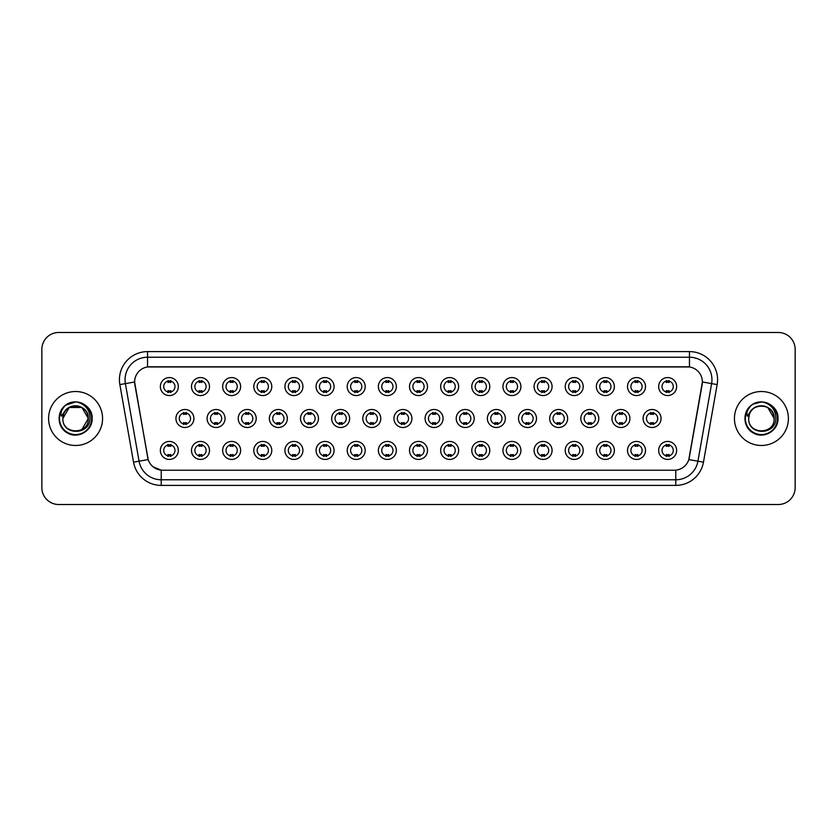 <?xml version="1.0" encoding="UTF-8"?>
<svg xmlns="http://www.w3.org/2000/svg" width="837" height="837" viewBox="0 0 837 837"><rect width="100%" height="100%" fill="white"/><g stroke="black" fill="none" stroke-linecap="round" stroke-linejoin="round"><path stroke-width="1.26" d="M209.491 450.432A8.998 8.998 0 0 1 200.493 459.429A8.998 8.998 0 0 1 191.495 450.432A8.998 8.998 0 0 1 200.493 441.434A8.998 8.998 0 0 1 209.491 450.432M194.875 450.432A5.618 5.618 0 0 0 200.493 456.05A5.618 5.618 0 0 0 206.111 450.432A5.618 5.618 0 0 0 200.493 444.813A5.618 5.618 0 0 0 194.875 450.432M240.627 450.432A8.998 8.998 0 0 1 231.64 459.429A8.998 8.998 0 0 1 222.642 450.432A8.998 8.998 0 0 1 231.64 441.434A8.998 8.998 0 0 1 240.627 450.432M226.011 450.432A5.618 5.618 0 0 0 231.64 456.05A5.618 5.618 0 0 0 237.258 450.432A5.618 5.618 0 0 0 231.64 444.813A5.618 5.618 0 0 0 226.011 450.432M271.774 450.432A8.998 8.998 0 0 1 262.776 459.429A8.998 8.998 0 0 1 253.789 450.432A8.998 8.998 0 0 1 262.776 441.434A8.998 8.998 0 0 1 271.774 450.432M257.158 450.432A5.618 5.618 0 0 0 262.776 456.05A5.618 5.618 0 0 0 268.405 450.432A5.618 5.618 0 0 0 262.776 444.813A5.618 5.618 0 0 0 257.158 450.432M302.921 450.432A8.998 8.998 0 0 1 293.923 459.429A8.998 8.998 0 0 1 284.925 450.432A8.998 8.998 0 0 1 293.923 441.434A8.998 8.998 0 0 1 302.921 450.432M288.305 450.432A5.618 5.618 0 0 0 293.923 456.05A5.618 5.618 0 0 0 299.541 450.432A5.618 5.618 0 0 0 293.923 444.813A5.618 5.618 0 0 0 288.305 450.432M334.068 450.432A8.998 8.998 0 0 1 325.07 459.429A8.998 8.998 0 0 1 316.072 450.432A8.998 8.998 0 0 1 325.07 441.434A8.998 8.998 0 0 1 334.068 450.432M319.452 450.432A5.618 5.618 0 0 0 325.07 456.05A5.618 5.618 0 0 0 330.688 450.432A5.618 5.618 0 0 0 325.07 444.813A5.618 5.618 0 0 0 319.452 450.432M365.204 450.432A8.998 8.998 0 0 1 356.217 459.429A8.998 8.998 0 0 1 347.219 450.432A8.998 8.998 0 0 1 356.217 441.434A8.998 8.998 0 0 1 365.204 450.432M350.588 450.432A5.618 5.618 0 0 0 356.217 456.05A5.618 5.618 0 0 0 361.835 450.432A5.618 5.618 0 0 0 356.217 444.813A5.618 5.618 0 0 0 350.588 450.432M396.351 450.432A8.998 8.998 0 0 1 387.353 459.429A8.998 8.998 0 0 1 378.366 450.432A8.998 8.998 0 0 1 387.353 441.434A8.998 8.998 0 0 1 396.351 450.432M381.735 450.432A5.618 5.618 0 0 0 387.353 456.05A5.618 5.618 0 0 0 392.982 450.432A5.618 5.618 0 0 0 387.353 444.813A5.618 5.618 0 0 0 381.735 450.432M427.498 450.432A8.998 8.998 0 0 1 418.5 459.429A8.998 8.998 0 0 1 409.502 450.432A8.998 8.998 0 0 1 418.5 441.434A8.998 8.998 0 0 1 427.498 450.432M412.882 450.432A5.618 5.618 0 0 0 418.5 456.05A5.618 5.618 0 0 0 424.118 450.432A5.618 5.618 0 0 0 418.5 444.813A5.618 5.618 0 0 0 412.882 450.432M458.634 450.432A8.998 8.998 0 0 1 449.647 459.429A8.998 8.998 0 0 1 440.649 450.432A8.998 8.998 0 0 1 449.647 441.434A8.998 8.998 0 0 1 458.634 450.432M444.018 450.432A5.618 5.618 0 0 0 449.647 456.05A5.618 5.618 0 0 0 455.265 450.432A5.618 5.618 0 0 0 449.647 444.813A5.618 5.618 0 0 0 444.018 450.432M489.781 450.432A8.998 8.998 0 0 1 480.783 459.429A8.998 8.998 0 0 1 471.796 450.432A8.998 8.998 0 0 1 480.783 441.434A8.998 8.998 0 0 1 489.781 450.432M475.165 450.432A5.618 5.618 0 0 0 480.783 456.05A5.618 5.618 0 0 0 486.412 450.432A5.618 5.618 0 0 0 480.783 444.813A5.618 5.618 0 0 0 475.165 450.432M520.928 450.432A8.998 8.998 0 0 1 511.93 459.429A8.998 8.998 0 0 1 502.932 450.432A8.998 8.998 0 0 1 511.93 441.434A8.998 8.998 0 0 1 520.928 450.432M506.312 450.432A5.618 5.618 0 0 0 511.93 456.05A5.618 5.618 0 0 0 517.548 450.432A5.618 5.618 0 0 0 511.93 444.813A5.618 5.618 0 0 0 506.312 450.432M552.075 450.432A8.998 8.998 0 0 1 543.077 459.429A8.998 8.998 0 0 1 534.079 450.432A8.998 8.998 0 0 1 543.077 441.434A8.998 8.998 0 0 1 552.075 450.432M537.459 450.432A5.618 5.618 0 0 0 543.077 456.05A5.618 5.618 0 0 0 548.695 450.432A5.618 5.618 0 0 0 543.077 444.813A5.618 5.618 0 0 0 537.459 450.432M583.211 450.432A8.998 8.998 0 0 1 574.224 459.429A8.998 8.998 0 0 1 565.226 450.432A8.998 8.998 0 0 1 574.224 441.434A8.998 8.998 0 0 1 583.211 450.432M568.595 450.432A5.618 5.618 0 0 0 574.224 456.05A5.618 5.618 0 0 0 579.842 450.432A5.618 5.618 0 0 0 574.224 444.813A5.618 5.618 0 0 0 568.595 450.432M614.358 450.432A8.998 8.998 0 0 1 605.36 459.429A8.998 8.998 0 0 1 596.373 450.432A8.998 8.998 0 0 1 605.36 441.434A8.998 8.998 0 0 1 614.358 450.432M599.742 450.432A5.618 5.618 0 0 0 605.36 456.05A5.618 5.618 0 0 0 610.989 450.432A5.618 5.618 0 0 0 605.36 444.813A5.618 5.618 0 0 0 599.742 450.432M645.505 450.432A8.998 8.998 0 0 1 636.507 459.429A8.998 8.998 0 0 1 627.509 450.432A8.998 8.998 0 0 1 636.507 441.434A8.998 8.998 0 0 1 645.505 450.432M630.889 450.432A5.618 5.618 0 0 0 636.507 456.05A5.618 5.618 0 0 0 642.125 450.432A5.618 5.618 0 0 0 636.507 444.813A5.618 5.618 0 0 0 630.889 450.432M676.641 450.432A8.998 8.998 0 0 1 667.654 459.429A8.998 8.998 0 0 1 658.656 450.432A8.998 8.998 0 0 1 667.654 441.434A8.998 8.998 0 0 1 676.641 450.432M662.025 450.432A5.618 5.618 0 0 0 667.654 456.05A5.618 5.618 0 0 0 673.272 450.432A5.618 5.618 0 0 0 667.654 444.813A5.618 5.618 0 0 0 662.025 450.432M178.344 450.432A8.998 8.998 0 0 1 169.346 459.429A8.998 8.998 0 0 1 160.359 450.432A8.998 8.998 0 0 1 169.346 441.434A8.998 8.998 0 0 1 178.344 450.432M163.728 450.432A5.618 5.618 0 0 0 169.346 456.05A5.618 5.618 0 0 0 174.975 450.432A5.618 5.618 0 0 0 169.346 444.813A5.618 5.618 0 0 0 163.728 450.432M225.059 418.5A8.998 8.998 0 0 1 216.061 427.498A8.998 8.998 0 0 1 207.074 418.5A8.998 8.998 0 0 1 216.061 409.502A8.998 8.998 0 0 1 225.059 418.5M210.443 418.5A5.618 5.618 0 0 0 216.061 424.118A5.618 5.618 0 0 0 221.69 418.5A5.618 5.618 0 0 0 216.061 412.882A5.618 5.618 0 0 0 210.443 418.5M256.206 418.5A8.998 8.998 0 0 1 247.208 427.498A8.998 8.998 0 0 1 238.21 418.5A8.998 8.998 0 0 1 247.208 409.502A8.998 8.998 0 0 1 256.206 418.5M241.59 418.5A5.618 5.618 0 0 0 247.208 424.118A5.618 5.618 0 0 0 252.826 418.5A5.618 5.618 0 0 0 247.208 412.882A5.618 5.618 0 0 0 241.59 418.5M287.342 418.5A8.998 8.998 0 0 1 278.355 427.498A8.998 8.998 0 0 1 269.357 418.5A8.998 8.998 0 0 1 278.355 409.502A8.998 8.998 0 0 1 287.342 418.5M272.726 418.5A5.618 5.618 0 0 0 278.355 424.118A5.618 5.618 0 0 0 283.973 418.5A5.618 5.618 0 0 0 278.355 412.882A5.618 5.618 0 0 0 272.726 418.5M318.489 418.5A8.998 8.998 0 0 1 309.491 427.498A8.998 8.998 0 0 1 300.504 418.5A8.998 8.998 0 0 1 309.491 409.502A8.998 8.998 0 0 1 318.489 418.5M303.873 418.5A5.618 5.618 0 0 0 309.491 424.118A5.618 5.618 0 0 0 315.12 418.5A5.618 5.618 0 0 0 309.491 412.882A5.618 5.618 0 0 0 303.873 418.5M349.636 418.5A8.998 8.998 0 0 1 340.638 427.498A8.998 8.998 0 0 1 331.651 418.5A8.998 8.998 0 0 1 340.638 409.502A8.998 8.998 0 0 1 349.636 418.5M335.02 418.5A5.618 5.618 0 0 0 340.638 424.118A5.618 5.618 0 0 0 346.267 418.5A5.618 5.618 0 0 0 340.638 412.882A5.618 5.618 0 0 0 335.02 418.5M380.783 418.5A8.998 8.998 0 0 1 371.785 427.498A8.998 8.998 0 0 1 362.787 418.5A8.998 8.998 0 0 1 371.785 409.502A8.998 8.998 0 0 1 380.783 418.5M366.167 418.5A5.618 5.618 0 0 0 371.785 424.118A5.618 5.618 0 0 0 377.403 418.5A5.618 5.618 0 0 0 371.785 412.882A5.618 5.618 0 0 0 366.167 418.5M411.919 418.5A8.998 8.998 0 0 1 402.932 427.498A8.998 8.998 0 0 1 393.934 418.5A8.998 8.998 0 0 1 402.932 409.502A8.998 8.998 0 0 1 411.919 418.5M397.303 418.5A5.618 5.618 0 0 0 402.932 424.118A5.618 5.618 0 0 0 408.55 418.5A5.618 5.618 0 0 0 402.932 412.882A5.618 5.618 0 0 0 397.303 418.5M443.066 418.5A8.998 8.998 0 0 1 434.068 427.498A8.998 8.998 0 0 1 425.081 418.5A8.998 8.998 0 0 1 434.068 409.502A8.998 8.998 0 0 1 443.066 418.5M428.45 418.5A5.618 5.618 0 0 0 434.068 424.118A5.618 5.618 0 0 0 439.697 418.5A5.618 5.618 0 0 0 434.068 412.882A5.618 5.618 0 0 0 428.45 418.5M474.213 418.5A8.998 8.998 0 0 1 465.215 427.498A8.998 8.998 0 0 1 456.217 418.5A8.998 8.998 0 0 1 465.215 409.502A8.998 8.998 0 0 1 474.213 418.5M459.597 418.5A5.618 5.618 0 0 0 465.215 424.118A5.618 5.618 0 0 0 470.833 418.5A5.618 5.618 0 0 0 465.215 412.882A5.618 5.618 0 0 0 459.597 418.5M505.349 418.5A8.998 8.998 0 0 1 496.362 427.498A8.998 8.998 0 0 1 487.364 418.5A8.998 8.998 0 0 1 496.362 409.502A8.998 8.998 0 0 1 505.349 418.5M490.733 418.5A5.618 5.618 0 0 0 496.362 424.118A5.618 5.618 0 0 0 501.98 418.5A5.618 5.618 0 0 0 496.362 412.882A5.618 5.618 0 0 0 490.733 418.5M536.496 418.5A8.998 8.998 0 0 1 527.509 427.498A8.998 8.998 0 0 1 518.511 418.5A8.998 8.998 0 0 1 527.509 409.502A8.998 8.998 0 0 1 536.496 418.5M521.88 418.5A5.618 5.618 0 0 0 527.509 424.118A5.618 5.618 0 0 0 533.127 418.5A5.618 5.618 0 0 0 527.509 412.882A5.618 5.618 0 0 0 521.88 418.5M567.643 418.5A8.998 8.998 0 0 1 558.645 427.498A8.998 8.998 0 0 1 549.658 418.5A8.998 8.998 0 0 1 558.645 409.502A8.998 8.998 0 0 1 567.643 418.5M553.027 418.5A5.618 5.618 0 0 0 558.645 424.118A5.618 5.618 0 0 0 564.274 418.5A5.618 5.618 0 0 0 558.645 412.882A5.618 5.618 0 0 0 553.027 418.5M598.79 418.5A8.998 8.998 0 0 1 589.792 427.498A8.998 8.998 0 0 1 580.794 418.5A8.998 8.998 0 0 1 589.792 409.502A8.998 8.998 0 0 1 598.79 418.5M584.174 418.5A5.618 5.618 0 0 0 589.792 424.118A5.618 5.618 0 0 0 595.41 418.5A5.618 5.618 0 0 0 589.792 412.882A5.618 5.618 0 0 0 584.174 418.5M629.926 418.5A8.998 8.998 0 0 1 620.939 427.498A8.998 8.998 0 0 1 611.941 418.5A8.998 8.998 0 0 1 620.939 409.502A8.998 8.998 0 0 1 629.926 418.5M615.31 418.5A5.618 5.618 0 0 0 620.939 424.118A5.618 5.618 0 0 0 626.557 418.5A5.618 5.618 0 0 0 620.939 412.882A5.618 5.618 0 0 0 615.31 418.5M661.073 418.5A8.998 8.998 0 0 1 652.075 427.498A8.998 8.998 0 0 1 643.088 418.5A8.998 8.998 0 0 1 652.075 409.502A8.998 8.998 0 0 1 661.073 418.5M646.457 418.5A5.618 5.618 0 0 0 652.075 424.118A5.618 5.618 0 0 0 657.704 418.5A5.618 5.618 0 0 0 652.075 412.882A5.618 5.618 0 0 0 646.457 418.5M193.912 418.5A8.998 8.998 0 0 1 184.925 427.498A8.998 8.998 0 0 1 175.927 418.5A8.998 8.998 0 0 1 184.925 409.502A8.998 8.998 0 0 1 193.912 418.5M179.296 418.5A5.618 5.618 0 0 0 184.925 424.118A5.618 5.618 0 0 0 190.543 418.5A5.618 5.618 0 0 0 184.925 412.882A5.618 5.618 0 0 0 179.296 418.5M209.491 386.568A8.998 8.998 0 0 1 200.493 395.566A8.998 8.998 0 0 1 191.495 386.568A8.998 8.998 0 0 1 200.493 377.571A8.998 8.998 0 0 1 209.491 386.568M194.875 386.568A5.618 5.618 0 0 0 200.493 392.187A5.618 5.618 0 0 0 206.111 386.568A5.618 5.618 0 0 0 200.493 380.95A5.618 5.618 0 0 0 194.875 386.568M240.627 386.568A8.998 8.998 0 0 1 231.64 395.566A8.998 8.998 0 0 1 222.642 386.568A8.998 8.998 0 0 1 231.64 377.571A8.998 8.998 0 0 1 240.627 386.568M226.011 386.568A5.618 5.618 0 0 0 231.64 392.187A5.618 5.618 0 0 0 237.258 386.568A5.618 5.618 0 0 0 231.64 380.95A5.618 5.618 0 0 0 226.011 386.568M271.774 386.568A8.998 8.998 0 0 1 262.776 395.566A8.998 8.998 0 0 1 253.789 386.568A8.998 8.998 0 0 1 262.776 377.571A8.998 8.998 0 0 1 271.774 386.568M257.158 386.568A5.618 5.618 0 0 0 262.776 392.187A5.618 5.618 0 0 0 268.405 386.568A5.618 5.618 0 0 0 262.776 380.95A5.618 5.618 0 0 0 257.158 386.568M302.921 386.568A8.998 8.998 0 0 1 293.923 395.566A8.998 8.998 0 0 1 284.925 386.568A8.998 8.998 0 0 1 293.923 377.571A8.998 8.998 0 0 1 302.921 386.568M288.305 386.568A5.618 5.618 0 0 0 293.923 392.187A5.618 5.618 0 0 0 299.541 386.568A5.618 5.618 0 0 0 293.923 380.95A5.618 5.618 0 0 0 288.305 386.568M334.068 386.568A8.998 8.998 0 0 1 325.07 395.566A8.998 8.998 0 0 1 316.072 386.568A8.998 8.998 0 0 1 325.07 377.571A8.998 8.998 0 0 1 334.068 386.568M319.452 386.568A5.618 5.618 0 0 0 325.07 392.187A5.618 5.618 0 0 0 330.688 386.568A5.618 5.618 0 0 0 325.07 380.95A5.618 5.618 0 0 0 319.452 386.568M365.204 386.568A8.998 8.998 0 0 1 356.217 395.566A8.998 8.998 0 0 1 347.219 386.568A8.998 8.998 0 0 1 356.217 377.571A8.998 8.998 0 0 1 365.204 386.568M350.588 386.568A5.618 5.618 0 0 0 356.217 392.187A5.618 5.618 0 0 0 361.835 386.568A5.618 5.618 0 0 0 356.217 380.95A5.618 5.618 0 0 0 350.588 386.568M396.351 386.568A8.998 8.998 0 0 1 387.353 395.566A8.998 8.998 0 0 1 378.366 386.568A8.998 8.998 0 0 1 387.353 377.571A8.998 8.998 0 0 1 396.351 386.568M381.735 386.568A5.618 5.618 0 0 0 387.353 392.187A5.618 5.618 0 0 0 392.982 386.568A5.618 5.618 0 0 0 387.353 380.95A5.618 5.618 0 0 0 381.735 386.568M427.498 386.568A8.998 8.998 0 0 1 418.5 395.566A8.998 8.998 0 0 1 409.502 386.568A8.998 8.998 0 0 1 418.5 377.571A8.998 8.998 0 0 1 427.498 386.568M412.882 386.568A5.618 5.618 0 0 0 418.5 392.187A5.618 5.618 0 0 0 424.118 386.568A5.618 5.618 0 0 0 418.5 380.95A5.618 5.618 0 0 0 412.882 386.568M458.634 386.568A8.998 8.998 0 0 1 449.647 395.566A8.998 8.998 0 0 1 440.649 386.568A8.998 8.998 0 0 1 449.647 377.571A8.998 8.998 0 0 1 458.634 386.568M444.018 386.568A5.618 5.618 0 0 0 449.647 392.187A5.618 5.618 0 0 0 455.265 386.568A5.618 5.618 0 0 0 449.647 380.95A5.618 5.618 0 0 0 444.018 386.568M489.781 386.568A8.998 8.998 0 0 1 480.783 395.566A8.998 8.998 0 0 1 471.796 386.568A8.998 8.998 0 0 1 480.783 377.571A8.998 8.998 0 0 1 489.781 386.568M475.165 386.568A5.618 5.618 0 0 0 480.783 392.187A5.618 5.618 0 0 0 486.412 386.568A5.618 5.618 0 0 0 480.783 380.95A5.618 5.618 0 0 0 475.165 386.568M520.928 386.568A8.998 8.998 0 0 1 511.93 395.566A8.998 8.998 0 0 1 502.932 386.568A8.998 8.998 0 0 1 511.93 377.571A8.998 8.998 0 0 1 520.928 386.568M506.312 386.568A5.618 5.618 0 0 0 511.93 392.187A5.618 5.618 0 0 0 517.548 386.568A5.618 5.618 0 0 0 511.93 380.95A5.618 5.618 0 0 0 506.312 386.568M552.075 386.568A8.998 8.998 0 0 1 543.077 395.566A8.998 8.998 0 0 1 534.079 386.568A8.998 8.998 0 0 1 543.077 377.571A8.998 8.998 0 0 1 552.075 386.568M537.459 386.568A5.618 5.618 0 0 0 543.077 392.187A5.618 5.618 0 0 0 548.695 386.568A5.618 5.618 0 0 0 543.077 380.95A5.618 5.618 0 0 0 537.459 386.568M583.211 386.568A8.998 8.998 0 0 1 574.224 395.566A8.998 8.998 0 0 1 565.226 386.568A8.998 8.998 0 0 1 574.224 377.571A8.998 8.998 0 0 1 583.211 386.568M568.595 386.568A5.618 5.618 0 0 0 574.224 392.187A5.618 5.618 0 0 0 579.842 386.568A5.618 5.618 0 0 0 574.224 380.95A5.618 5.618 0 0 0 568.595 386.568M614.358 386.568A8.998 8.998 0 0 1 605.36 395.566A8.998 8.998 0 0 1 596.373 386.568A8.998 8.998 0 0 1 605.36 377.571A8.998 8.998 0 0 1 614.358 386.568M599.742 386.568A5.618 5.618 0 0 0 605.36 392.187A5.618 5.618 0 0 0 610.989 386.568A5.618 5.618 0 0 0 605.36 380.95A5.618 5.618 0 0 0 599.742 386.568M645.505 386.568A8.998 8.998 0 0 1 636.507 395.566A8.998 8.998 0 0 1 627.509 386.568A8.998 8.998 0 0 1 636.507 377.571A8.998 8.998 0 0 1 645.505 386.568M630.889 386.568A5.618 5.618 0 0 0 636.507 392.187A5.618 5.618 0 0 0 642.125 386.568A5.618 5.618 0 0 0 636.507 380.95A5.618 5.618 0 0 0 630.889 386.568M676.641 386.568A8.998 8.998 0 0 1 667.654 395.566A8.998 8.998 0 0 1 658.656 386.568A8.998 8.998 0 0 1 667.654 377.571A8.998 8.998 0 0 1 676.641 386.568M662.025 386.568A5.618 5.618 0 0 0 667.654 392.187A5.618 5.618 0 0 0 673.272 386.568A5.618 5.618 0 0 0 667.654 380.95A5.618 5.618 0 0 0 662.025 386.568M178.344 386.568A8.998 8.998 0 0 1 169.346 395.566A8.998 8.998 0 0 1 160.359 386.568A8.998 8.998 0 0 1 169.346 377.571A8.998 8.998 0 0 1 178.344 386.568M163.728 386.568A5.618 5.618 0 0 0 169.346 392.187A5.618 5.618 0 0 0 174.975 386.568A5.618 5.618 0 0 0 169.346 380.95A5.618 5.618 0 0 0 163.728 386.568M133.533 462.17L119.858 384.591A28.113 28.113 0 0 1 147.532 351.603L689.468 351.603A28.113 28.113 0 0 1 717.142 384.591L703.467 462.17A28.113 28.113 0 0 1 675.783 485.397L161.217 485.397A28.113 28.113 0 0 1 133.533 462.17L148.191 459.586L134.841 384.591A15.181 15.181 0 0 1 149.781 366.784L687.219 366.784A15.181 15.181 0 0 1 702.159 384.591L689.28 457.672A15.181 15.181 0 0 1 674.329 470.216L162.671 470.216A15.181 15.181 0 0 1 147.72 457.672L134.611 381.986L125.393 383.618A22.484 22.484 0 0 1 147.532 357.221L689.468 357.221A22.484 22.484 0 0 1 711.607 383.618L697.932 461.197A22.484 22.484 0 0 1 675.783 479.779L161.217 479.779A22.484 22.484 0 0 1 139.068 461.197L125.393 383.618A22.484 22.484 0 0 1 125.048 379.716M48.598 418.5A26.983 26.983 0 0 0 75.581 445.483A26.983 26.983 0 0 0 102.564 418.5A26.983 26.983 0 0 0 75.581 391.517A26.983 26.983 0 0 0 48.598 418.5A26.983 26.983 0 0 0 75.581 445.483A26.983 26.983 0 0 0 102.564 418.5A26.983 26.983 0 0 0 75.581 391.517A26.983 26.983 0 0 0 48.598 418.5M734.436 418.5A26.983 26.983 0 0 0 761.419 445.483A26.983 26.983 0 0 0 788.402 418.5A26.983 26.983 0 0 0 761.419 391.517A26.983 26.983 0 0 0 734.436 418.5A26.983 26.983 0 0 0 761.419 445.483A26.983 26.983 0 0 0 788.402 418.5A26.983 26.983 0 0 0 761.419 391.517A26.983 26.983 0 0 0 734.436 418.5M147.532 351.603L147.532 366.951L689.468 366.951L689.468 351.603M134.611 381.954L134.778 379.716M674.329 470.216L162.671 470.216M161.217 485.397L161.217 470.153L153.119 466.837M717.142 384.591L702.389 381.986L688.809 459.586L703.467 462.17M795.15 349.353A16.866 16.866 0 0 0 778.284 332.488L58.716 332.488A16.866 16.866 0 0 0 41.85 349.353L41.85 487.647A16.866 16.866 0 0 0 58.716 504.512L778.284 504.512A16.866 16.866 0 0 0 795.15 487.647L795.15 349.353L795.15 487.647M41.85 349.353L41.85 487.647M778.284 332.488L58.716 332.488M58.716 504.512L778.284 504.512M170.758 380.542L170.758 382.488A4.311 4.311 0 0 0 167.944 382.488L167.944 380.542M167.944 392.595L167.944 390.649A4.311 4.311 0 0 0 170.758 390.649L170.758 392.595M183.512 424.526L183.512 422.58A4.311 4.311 0 0 0 186.327 422.58L186.327 424.526M186.327 412.474L186.327 414.42A4.311 4.311 0 0 0 183.512 414.42L183.512 412.474M167.944 456.458L167.944 454.512A4.311 4.311 0 0 0 170.758 454.512L170.758 456.458M170.758 444.405L170.758 446.351A4.311 4.311 0 0 0 167.944 446.351L167.944 444.405M201.895 380.542L201.895 382.488A4.311 4.311 0 0 0 199.091 382.488L199.091 380.542M199.091 392.595L199.091 390.649A4.311 4.311 0 0 0 201.895 390.649L201.895 392.595M233.042 380.542L233.042 382.488A4.311 4.311 0 0 0 230.227 382.488L230.227 380.542M230.227 392.595L230.227 390.649A4.311 4.311 0 0 0 233.042 390.649L233.042 392.595M264.189 380.542L264.189 382.488A4.311 4.311 0 0 0 261.374 382.488L261.374 380.542M261.374 392.595L261.374 390.649A4.311 4.311 0 0 0 264.189 390.649L264.189 392.595M295.325 380.542L295.325 382.488A4.311 4.311 0 0 0 292.521 382.488L292.521 380.542M292.521 392.595L292.521 390.649A4.311 4.311 0 0 0 295.325 390.649L295.325 392.595M214.659 424.526L214.659 422.58A4.311 4.311 0 0 0 217.474 422.58L217.474 424.526M217.474 412.474L217.474 414.42A4.311 4.311 0 0 0 214.659 414.42L214.659 412.474M245.806 424.526L245.806 422.58A4.311 4.311 0 0 0 248.61 422.58L248.61 424.526M248.61 412.474L248.61 414.42A4.311 4.311 0 0 0 245.806 414.42L245.806 412.474M276.942 424.526L276.942 422.58A4.311 4.311 0 0 0 279.757 422.58L279.757 424.526M279.757 412.474L279.757 414.42A4.311 4.311 0 0 0 276.942 414.42L276.942 412.474M63.455 414.681L62.859 418.5C62.158 435.763 90.082 435.449 89.988 418.5C90.04 411.49 86.912 406.395 80.603 403.225L76.805 401.969C72.223 401.708 68.184 403.047 64.679 406.008L62.388 409.303C60.996 411.658 60.693 413.938 61.478 416.156L65.568 410.088C69.377 406.28 73.918 405.014 79.18 406.311A12.712 12.712 0 0 0 63.455 414.681L62.869 418.5C62.095 402.105 89.067 402.105 88.293 418.5C89.067 434.895 62.095 434.895 62.869 418.5C62.095 402.105 89.067 402.105 88.293 418.5L81.932 429.507M88.293 418.5C87.895 412.4 84.861 408.33 79.18 406.311L81.932 407.493L88.293 418.5C89.067 434.895 62.095 434.895 62.869 418.5L69.23 407.493L81.932 407.493M65.589 405.275L67.295 404.145L75.707 401.927L65.778 405.139M64.679 406.008C74.336 396.539 92.917 404.763 92.154 418.5C92.719 430.752 77.621 439.467 67.295 432.855C56.403 427.215 56.403 409.785 67.295 404.145C77.621 397.533 92.719 406.248 92.154 418.5C92.719 430.752 77.621 439.467 67.295 432.855C56.403 427.215 56.403 409.785 67.295 404.145C77.621 397.533 92.719 406.248 92.154 418.5C92.719 430.752 77.621 439.467 67.295 432.855C56.403 427.215 56.403 409.785 67.295 404.145C77.621 397.533 92.719 406.248 92.154 418.5C92.719 430.752 77.621 439.467 67.295 432.855C56.403 427.215 56.403 409.785 67.295 404.145C77.621 397.533 92.719 406.248 92.154 418.5C92.719 430.752 77.621 439.467 67.295 432.855C56.403 427.215 56.403 409.785 67.295 404.145C75.895 400.138 83.198 401.77 89.203 409.063M749.303 414.681L748.696 418.5C747.996 435.763 775.92 435.449 775.826 418.5C775.878 411.49 772.75 406.395 766.441 403.225L762.643 401.969C758.06 401.708 754.022 403.047 750.527 406.008L748.236 409.303C746.834 411.658 746.531 413.938 747.315 416.156L751.406 410.088C755.225 406.28 759.755 405.014 765.018 406.311A12.712 12.712 0 0 0 749.303 414.681L748.707 418.5C747.933 402.105 774.905 402.105 774.131 418.5C774.905 434.895 747.933 434.895 748.707 418.5L749.303 414.681L748.707 418.5C747.933 434.895 774.905 434.895 774.131 418.5L767.77 407.493L765.018 406.311L767.77 407.493L774.131 418.5C773.733 412.4 770.699 408.33 765.018 406.311L767.77 407.493M750.559 405.987L753.133 404.145L761.555 401.927L753.133 404.145L750.559 405.987L753.133 404.145L761.555 401.927L753.133 404.145L750.559 405.987L753.133 404.145L761.555 401.927M750.527 406.008C760.174 396.539 778.766 404.763 777.991 418.5C778.556 430.752 763.459 439.467 753.133 432.855C742.241 427.215 742.241 409.785 753.133 404.145C763.459 397.533 778.556 406.248 777.991 418.5C778.556 430.752 763.459 439.467 753.133 432.855C742.241 427.215 742.241 409.785 753.133 404.145C763.459 397.533 778.556 406.248 777.991 418.5C778.556 430.752 763.459 439.467 753.133 432.855C742.241 427.215 742.241 409.785 753.133 404.145C763.459 397.533 778.556 406.248 777.991 418.5C778.556 430.752 763.459 439.467 753.133 432.855C742.241 427.215 742.241 409.785 753.133 404.145C763.459 397.533 778.556 406.248 777.991 418.5C778.556 430.752 763.459 439.467 753.133 432.855C742.241 427.215 742.241 409.785 753.133 404.145C761.733 400.138 769.036 401.77 775.041 409.063M326.472 380.542L326.472 382.488A4.311 4.311 0 0 0 323.668 382.488L323.668 380.542M323.668 392.595L323.668 390.649A4.311 4.311 0 0 0 326.472 390.649L326.472 392.595M357.619 380.542L357.619 382.488A4.311 4.311 0 0 0 354.804 382.488L354.804 380.542M354.804 392.595L354.804 390.649A4.311 4.311 0 0 0 357.619 390.649L357.619 392.595M388.766 380.542L388.766 382.488A4.311 4.311 0 0 0 385.951 382.488L385.951 380.542M385.951 392.595L385.951 390.649A4.311 4.311 0 0 0 388.766 390.649L388.766 392.595M308.089 424.526L308.089 422.58A4.311 4.311 0 0 0 310.904 422.58L310.904 424.526M310.904 412.474L310.904 414.42A4.311 4.311 0 0 0 308.089 414.42L308.089 412.474M339.236 424.526L339.236 422.58A4.311 4.311 0 0 0 342.051 422.58L342.051 424.526M342.051 412.474L342.051 414.42A4.311 4.311 0 0 0 339.236 414.42L339.236 412.474M370.383 424.526L370.383 422.58A4.311 4.311 0 0 0 373.187 422.58L373.187 424.526M373.187 412.474L373.187 414.42A4.311 4.311 0 0 0 370.383 414.42L370.383 412.474M419.902 380.542L419.902 382.488A4.311 4.311 0 0 0 417.098 382.488L417.098 380.542M417.098 392.595L417.098 390.649A4.311 4.311 0 0 0 419.902 390.649L419.902 392.595M451.049 380.542L451.049 382.488A4.311 4.311 0 0 0 448.234 382.488L448.234 380.542M448.234 392.595L448.234 390.649A4.311 4.311 0 0 0 451.049 390.649L451.049 392.595M482.196 380.542L482.196 382.488A4.311 4.311 0 0 0 479.381 382.488L479.381 380.542M479.381 392.595L479.381 390.649A4.311 4.311 0 0 0 482.196 390.649L482.196 392.595M513.332 380.542L513.332 382.488A4.311 4.311 0 0 0 510.528 382.488L510.528 380.542M510.528 392.595L510.528 390.649A4.311 4.311 0 0 0 513.332 390.649L513.332 392.595M544.479 380.542L544.479 382.488A4.311 4.311 0 0 0 541.675 382.488L541.675 380.542M541.675 392.595L541.675 390.649A4.311 4.311 0 0 0 544.479 390.649L544.479 392.595M401.519 424.526L401.519 422.58A4.311 4.311 0 0 0 404.334 422.58L404.334 424.526M404.334 412.474L404.334 414.42A4.311 4.311 0 0 0 401.519 414.42L401.519 412.474M432.666 424.526L432.666 422.58A4.311 4.311 0 0 0 435.481 422.58L435.481 424.526M435.481 412.474L435.481 414.42A4.311 4.311 0 0 0 432.666 414.42L432.666 412.474M463.813 424.526L463.813 422.58A4.311 4.311 0 0 0 466.617 422.58L466.617 424.526M466.617 412.474L466.617 414.42A4.311 4.311 0 0 0 463.813 414.42L463.813 412.474M494.949 424.526L494.949 422.58A4.311 4.311 0 0 0 497.764 422.58L497.764 424.526M497.764 412.474L497.764 414.42A4.311 4.311 0 0 0 494.949 414.42L494.949 412.474M526.096 424.526L526.096 422.58A4.311 4.311 0 0 0 528.911 422.58L528.911 424.526M528.911 412.474L528.911 414.42A4.311 4.311 0 0 0 526.096 414.42L526.096 412.474M575.626 380.542L575.626 382.488A4.311 4.311 0 0 0 572.811 382.488L572.811 380.542M572.811 392.595L572.811 390.649A4.311 4.311 0 0 0 575.626 390.649L575.626 392.595M606.773 380.542L606.773 382.488A4.311 4.311 0 0 0 603.958 382.488L603.958 380.542M603.958 392.595L603.958 390.649A4.311 4.311 0 0 0 606.773 390.649L606.773 392.595M637.909 380.542L637.909 382.488A4.311 4.311 0 0 0 635.105 382.488L635.105 380.542M635.105 392.595L635.105 390.649A4.311 4.311 0 0 0 637.909 390.649L637.909 392.595M669.056 380.542L669.056 382.488A4.311 4.311 0 0 0 666.242 382.488L666.242 380.542M666.242 392.595L666.242 390.649A4.311 4.311 0 0 0 669.056 390.649L669.056 392.595M557.243 424.526L557.243 422.58A4.311 4.311 0 0 0 560.058 422.58L560.058 424.526M560.058 412.474L560.058 414.42A4.311 4.311 0 0 0 557.243 414.42L557.243 412.474M588.39 424.526L588.39 422.58A4.311 4.311 0 0 0 591.194 422.58L591.194 424.526M591.194 412.474L591.194 414.42A4.311 4.311 0 0 0 588.39 414.42L588.39 412.474M619.526 424.526L619.526 422.58A4.311 4.311 0 0 0 622.341 422.58L622.341 424.526M622.341 412.474L622.341 414.42A4.311 4.311 0 0 0 619.526 414.42L619.526 412.474M650.673 424.526L650.673 422.58A4.311 4.311 0 0 0 653.488 422.58L653.488 424.526M653.488 412.474L653.488 414.42A4.311 4.311 0 0 0 650.673 414.42L650.673 412.474M199.091 456.458L199.091 454.512A4.311 4.311 0 0 0 201.895 454.512L201.895 456.458M201.895 444.405L201.895 446.351A4.311 4.311 0 0 0 199.091 446.351L199.091 444.405M230.227 456.458L230.227 454.512A4.311 4.311 0 0 0 233.042 454.512L233.042 456.458M233.042 444.405L233.042 446.351A4.311 4.311 0 0 0 230.227 446.351L230.227 444.405M261.374 456.458L261.374 454.512A4.311 4.311 0 0 0 264.189 454.512L264.189 456.458M264.189 444.405L264.189 446.351A4.311 4.311 0 0 0 261.374 446.351L261.374 444.405M292.521 456.458L292.521 454.512A4.311 4.311 0 0 0 295.325 454.512L295.325 456.458M295.325 444.405L295.325 446.351A4.311 4.311 0 0 0 292.521 446.351L292.521 444.405M323.668 456.458L323.668 454.512A4.311 4.311 0 0 0 326.472 454.512L326.472 456.458M326.472 444.405L326.472 446.351A4.311 4.311 0 0 0 323.668 446.351L323.668 444.405M354.804 456.458L354.804 454.512A4.311 4.311 0 0 0 357.619 454.512L357.619 456.458M357.619 444.405L357.619 446.351A4.311 4.311 0 0 0 354.804 446.351L354.804 444.405M385.951 456.458L385.951 454.512A4.311 4.311 0 0 0 388.766 454.512L388.766 456.458M388.766 444.405L388.766 446.351A4.311 4.311 0 0 0 385.951 446.351L385.951 444.405M417.098 456.458L417.098 454.512A4.311 4.311 0 0 0 419.902 454.512L419.902 456.458M419.902 444.405L419.902 446.351A4.311 4.311 0 0 0 417.098 446.351L417.098 444.405M448.234 456.458L448.234 454.512A4.311 4.311 0 0 0 451.049 454.512L451.049 456.458M451.049 444.405L451.049 446.351A4.311 4.311 0 0 0 448.234 446.351L448.234 444.405M479.381 456.458L479.381 454.512A4.311 4.311 0 0 0 482.196 454.512L482.196 456.458M482.196 444.405L482.196 446.351A4.311 4.311 0 0 0 479.381 446.351L479.381 444.405M510.528 456.458L510.528 454.512A4.311 4.311 0 0 0 513.332 454.512L513.332 456.458M513.332 444.405L513.332 446.351A4.311 4.311 0 0 0 510.528 446.351L510.528 444.405M541.675 456.458L541.675 454.512A4.311 4.311 0 0 0 544.479 454.512L544.479 456.458M544.479 444.405L544.479 446.351A4.311 4.311 0 0 0 541.675 446.351L541.675 444.405M572.811 456.458L572.811 454.512A4.311 4.311 0 0 0 575.626 454.512L575.626 456.458M575.626 444.405L575.626 446.351A4.311 4.311 0 0 0 572.811 446.351L572.811 444.405M603.958 456.458L603.958 454.512A4.311 4.311 0 0 0 606.773 454.512L606.773 456.458M606.773 444.405L606.773 446.351A4.311 4.311 0 0 0 603.958 446.351L603.958 444.405M635.105 456.458L635.105 454.512A4.311 4.311 0 0 0 637.909 454.512L637.909 456.458M637.909 444.405L637.909 446.351A4.311 4.311 0 0 0 635.105 446.351L635.105 444.405M666.242 456.458L666.242 454.512A4.311 4.311 0 0 0 669.056 454.512L669.056 456.458M669.056 444.405L669.056 446.351A4.311 4.311 0 0 0 666.242 446.351L666.242 444.405M675.783 470.153L675.783 485.397M119.858 384.591L125.393 383.618M62.388 409.303A16.081 16.081 0 0 0 75.581 434.581A16.081 16.081 0 0 0 80.603 403.225M748.236 409.303A16.081 16.081 0 0 0 761.419 434.581A16.081 16.081 0 0 0 766.441 403.225"/></g></svg>
